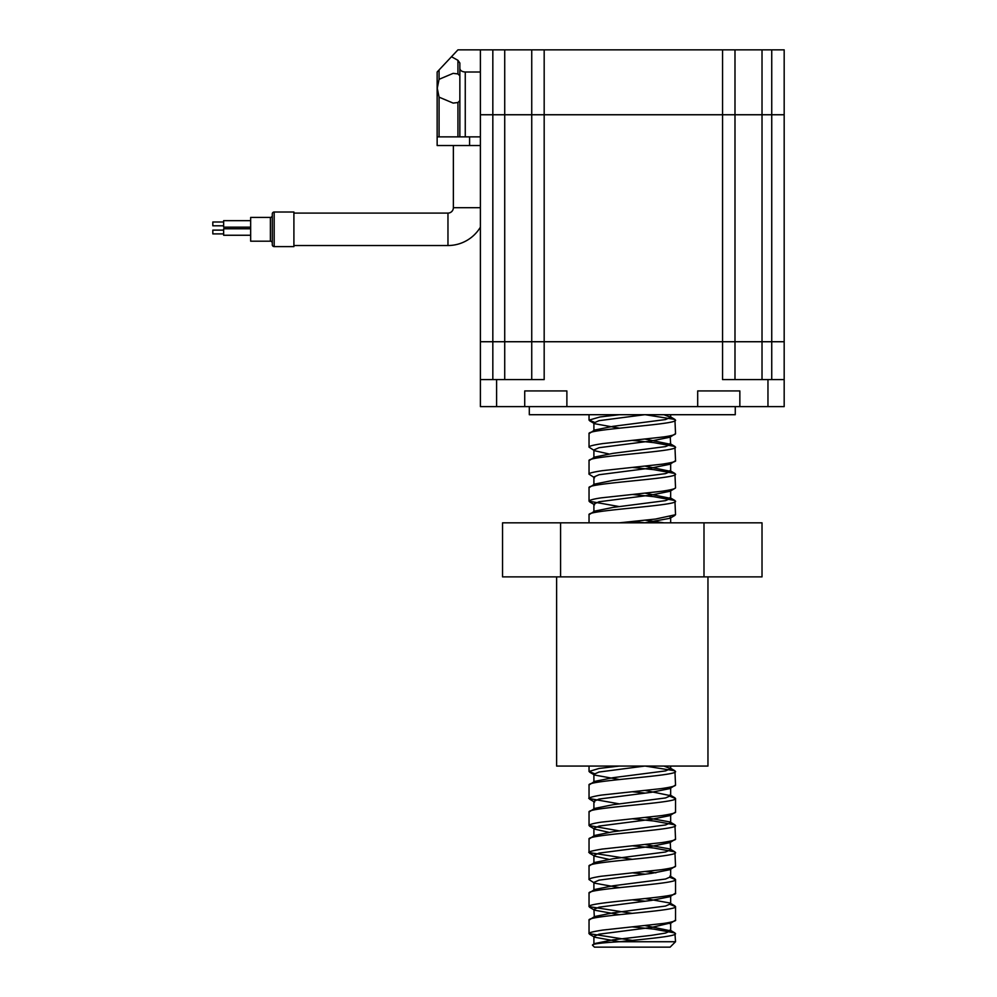 <?xml version="1.0" encoding="UTF-8"?>
<svg xmlns="http://www.w3.org/2000/svg" width="997" height="997" viewBox="0 0 997 997"><rect width="100%" height="100%" fill="white"/><g stroke="black" fill="none" stroke-linecap="round" stroke-linejoin="round"><path stroke-width="1.5" d="M735.263 406.614L735.263 414.715L529.307 414.715L529.307 406.614M531.737 114.767L531.737 341.734L480.392 341.747L480.392 114.767L784.178 114.767L784.178 341.734L480.392 341.734L480.392 406.614L496.606 406.614L496.606 379.583L480.392 379.583M734.988 114.767L734.988 379.583M524.721 406.614L566.882 406.614L566.882 390.936L524.721 390.936L524.721 406.614L496.606 406.614M771.74 114.767L771.74 341.734L784.178 341.747L784.178 406.614L739.849 406.614L739.849 390.936L697.688 390.936L697.688 406.614L739.849 406.614M697.688 406.614L566.882 406.614M771.74 379.583L771.74 341.747L531.737 341.747L531.737 379.583M544.175 114.767L544.175 379.583L496.606 379.583M784.178 379.583L722.551 379.583L722.551 114.767M771.74 114.717L784.178 114.717L784.178 49.85L771.74 49.85L771.74 114.717L480.392 114.717L480.392 49.85L771.74 49.85M734.988 49.85L734.988 114.717M531.737 49.85L531.737 114.717M675.53 941.741L670.121 947.15L594.449 947.15L592.467 945.168C592.355 943.96 601.303 942.813 619.311 941.741L675.53 941.741L674.919 932.955L653.907 929.129L632.285 926.886M593.9 944.346L593.9 936.445L599.047 934.189L651.477 927.434L670.657 922.935L670.657 930.824L665.522 933.08L651.477 935.336L613.093 939.835L594.598 943.561L592.467 945.168M619.311 941.741C646.368 938.912 676.327 936.357 675.53 933.641M632.223 940.395L589.04 933.641C588.267 932.793 592.854 931.609 602.786 930.076L663.753 923.409C671.754 922.213 676.552 920.742 675.53 920.119L675.53 906.609L670.171 904.453M669.972 923.708L675.53 920.119M589.04 933.641L589.04 920.119L594.598 916.542L613.093 912.816L665.522 906.049L670.657 903.805L669.972 903.02L644.947 898.534M589.04 920.119C586.398 915.62 678.172 911.108 675.53 906.609M632.223 913.377L589.04 906.609C586.747 902.086 679.692 897.412 675.53 893.1L675.53 879.578L670.171 877.422M619.611 914.685L594.598 910.199L593.9 909.414L599.047 907.17L651.477 900.403L669.972 896.677L675.53 893.1M589.04 906.609L589.04 893.1L594.598 889.511L613.093 885.785L665.522 879.03L670.657 876.774L669.972 876.002L674.919 878.905M589.04 893.1C586.398 888.601 678.172 884.09 675.53 879.578M619.611 887.654L594.598 883.168L589.04 879.578C588.467 878.856 591.882 877.709 600.904 876.288L661.323 869.696C671.155 868.275 675.879 867.066 675.53 866.069L674.919 851.874L653.907 848.048L632.285 845.792M593.9 890.284L593.9 882.395L599.047 880.139L651.477 873.384L669.972 869.658L675.53 866.069M589.04 879.578L589.04 866.069L594.598 862.48L613.093 858.753L665.522 851.999L670.657 849.743L670.171 841.206M589.04 866.069C586.398 861.57 678.172 857.059 675.53 852.547M632.285 859.314L589.04 852.56C587.632 851.949 591.969 850.802 602.063 849.083L661.547 842.639C671.492 841.132 676.14 839.935 675.53 839.038L674.919 824.843L653.907 821.029L632.272 818.774M608.718 859.314L594.598 856.136L593.9 855.364L599.047 853.108L651.477 846.353L669.972 842.627L675.53 839.038M589.04 852.56L589.04 839.038L594.598 835.461L613.093 831.722L665.522 824.968L670.657 822.724L669.972 821.939L645.009 817.453M589.04 839.038C586.398 834.539 678.172 830.027 675.53 825.528M619.586 830.962L589.04 825.528C589.389 824.444 593.489 823.323 601.353 822.151L661.559 815.608C671.455 814.113 676.103 812.904 675.53 812.019L675.53 798.497L670.171 796.341M593.9 836.234L593.9 828.333L599.047 826.089L651.477 819.322L669.972 815.596L675.53 812.019M589.04 825.528L589.04 812.019L594.598 808.43L613.093 804.704L665.522 797.949L670.657 795.693L645.034 790.434M589.04 812.019C586.398 807.52 678.172 802.996 675.53 798.497M619.623 803.931L589.04 798.497C586.996 797.999 596.231 795.656 602.886 794.921L661.273 788.615C671.031 787.194 675.792 785.985 675.53 784.988L674.919 770.793L645.258 766.07M593.9 809.203L593.9 801.314L599.047 799.058L651.477 792.303L669.972 788.577L675.53 784.988M589.04 798.497L589.04 784.988L594.598 781.399L613.093 777.672L665.522 770.918L670.657 768.662L663.952 766.07M589.04 784.988C586.398 780.489 678.172 775.965 675.53 771.479M594.386 773.635L589.04 771.479L599.097 768.45L619.311 766.07M589.04 771.479L589.04 766.07M619.349 522.827L655.503 519.051L675.53 514.714L674.919 500.519L653.907 496.693L632.297 494.45M589.04 522.827L589.04 514.714L594.598 511.137L613.093 507.398L665.522 500.644L670.657 498.388L644.959 493.129M589.04 514.714C586.398 510.215 678.172 505.703 675.53 501.204M619.598 506.638L589.04 501.204C589.401 500.12 593.464 498.998 601.253 497.852L661.123 491.347C670.944 489.951 675.754 488.729 675.53 487.683L674.919 473.488L653.907 469.674L632.31 467.419M674.919 488.38L675.53 487.683M589.04 501.204L589.04 487.695L594.598 484.106L613.093 480.38L665.522 473.625L670.657 471.369L644.972 466.098M589.04 487.695C586.398 483.196 678.172 478.672 675.53 474.173M675.53 460.651L669.972 464.253L651.477 467.979L599.047 474.734L593.9 476.99L594.598 477.762L589.04 474.173C588.168 473.351 592.629 472.167 602.45 470.659L662.108 464.178C671.878 462.683 676.352 461.511 675.53 460.651L674.919 446.469L653.907 442.643L632.272 440.387M589.04 474.173L589.04 460.664L594.598 457.075L613.093 453.348L665.522 446.594L670.657 444.338L644.972 439.066M589.04 460.664C586.398 456.165 678.172 451.641 675.53 447.155M608.718 453.909L594.598 450.731L589.04 447.155C588.679 446.182 593.302 444.998 602.923 443.565L663.591 436.948C671.579 435.776 675.555 434.667 675.53 433.633L674.919 419.438L645.258 414.715M594.598 450.731L593.9 449.959L599.047 447.703L651.477 440.948L669.972 437.222L675.53 433.633M589.04 447.155L589.04 433.633L594.598 430.056L613.093 426.317L665.522 419.563L670.657 417.307L663.952 414.715M589.04 433.633C586.398 429.134 678.172 424.622 675.53 420.123M644.959 901.176L632.36 899.855M644.959 874.145L632.285 872.824M644.959 793.064L632.272 791.743M645.258 522.827L632.285 521.468M594.386 422.279L589.04 420.123L589.04 414.715M589.04 420.123L599.97 416.97L619.349 414.715M670.657 930.824L644.984 925.565M594.399 917.963L593.9 909.414M655.852 872.824L644.984 871.503M674.919 851.874L669.972 848.97L644.984 844.484M644.698 766.07L599.047 772.027L593.9 774.283L593.9 782.184L594.598 781.399M663.952 522.827L644.972 520.147M619.611 941.716L594.598 937.217L589.651 934.314M670.657 922.935L670.183 922.287M669.972 896.677L670.183 895.269M669.972 842.627L670.657 841.854M608.718 832.283L594.598 829.118L589.651 826.214M669.972 815.596L670.171 814.175M669.972 788.577L670.171 787.144M619.611 779.554L594.598 775.055L589.651 772.152M644.698 522.827L669.972 518.303L670.171 516.87M593.9 511.91L593.9 504.008L599.047 501.765L651.477 494.998L669.972 491.272L670.171 489.851M669.972 464.253L670.171 462.82M670.657 444.338L670.183 435.801M619.611 428.199L594.598 423.713L593.9 422.927L599.047 420.672L644.698 414.715M459.854 75.822L457.935 73.928L453.137 73.367L439.066 79.311L437.272 88.234L439.066 97.145L453.137 103.09L457.935 102.529L459.854 100.635M480.392 72.008L465.263 72.008C461.997 71.784 460.19 70.6 459.854 68.469L459.854 63.023L457.935 60.319L451.479 56.729L437.147 72.008L437.147 136.876L437.147 72.008M480.392 136.876L437.147 136.876L437.147 145.525L469.587 145.525L469.587 136.876M459.854 136.876L459.854 68.469M480.392 49.85L457.935 49.85L451.479 56.729M480.392 145.525L469.587 145.525M480.392 227.179A37.836 37.836 0 0 1 447.965 245.524L293.903 245.524M453.361 145.525L453.361 207.688A5.409 5.409 0 0 1 447.965 213.096L293.903 213.096M212.822 230.12L223.64 230.12L212.822 230.12L212.822 233.896L223.64 233.896M212.822 225.796L223.64 225.796L212.822 225.796L212.822 222.007L223.64 222.007M223.64 220.661L250.658 220.661L223.64 220.661L223.64 227.154L250.658 227.154M223.64 228.762L250.658 228.762L223.64 228.762L223.64 235.255L250.658 235.255M272.281 243.094A1.894 1.894 0 0 0 270.386 241.199L270.386 217.421A1.894 1.894 0 0 0 272.281 215.526L272.281 243.094M272.281 244.714L272.281 213.906L272.281 244.714A1.894 1.894 0 0 0 274.175 246.608L293.903 246.608L293.903 212.012L274.175 212.012L274.175 246.608M272.281 213.906A1.894 1.894 0 0 1 274.175 212.012M270.386 241.199L250.658 241.199L250.658 217.421L270.386 217.421M707.957 576.877L707.957 766.07L556.613 766.07L556.613 576.877M762.02 576.877L502.55 576.877L502.55 522.827L762.02 522.827L762.02 576.877M703.994 576.877L703.994 522.827M560.576 576.877L560.576 522.827M504.719 114.767L504.719 379.583M492.83 114.767L492.83 379.583M762.02 114.767L762.02 379.583M767.964 406.614L767.964 379.583M544.175 49.85L544.175 114.717M722.551 49.85L722.551 114.717M762.02 49.85L762.02 114.717M492.83 49.85L492.83 114.717M504.719 49.85L504.719 114.717M457.935 73.928L457.935 60.319M457.935 136.876L457.935 102.529M439.066 79.311L439.066 69.964M439.066 136.876L439.066 97.145M465.263 136.876L465.263 72.008M447.965 245.524L447.965 213.096M480.392 207.688L453.361 207.688M669.972 930.051L674.919 932.955M669.972 903.02L674.919 905.924M669.972 821.939L674.919 824.843M669.972 794.921L674.919 797.824M669.972 767.889L674.919 770.793M669.972 497.615L674.919 500.519M669.972 470.596L674.919 473.488M669.972 443.565L674.919 446.469M669.972 416.534L674.919 419.438M670.657 895.904L670.657 903.805M670.657 868.873L670.657 876.774M593.9 855.364L593.9 863.265M670.657 814.823L670.657 822.724M670.657 787.792L670.657 795.693M670.657 766.07L670.657 768.662M670.657 517.892L670.657 522.827M670.657 490.499L670.657 498.388M593.9 476.99L593.9 484.878M670.657 463.468L670.657 471.369M593.9 449.959L593.9 457.847M593.9 422.927L593.9 430.829M670.657 414.715L670.657 417.307M589.651 420.809L594.598 423.713M674.919 488.368L669.972 491.272M589.651 501.89L594.598 504.794M674.919 515.399L669.972 518.303M589.651 799.183L594.598 802.087M589.651 853.233L594.598 856.136M589.651 907.295L594.598 910.199"/></g></svg>
